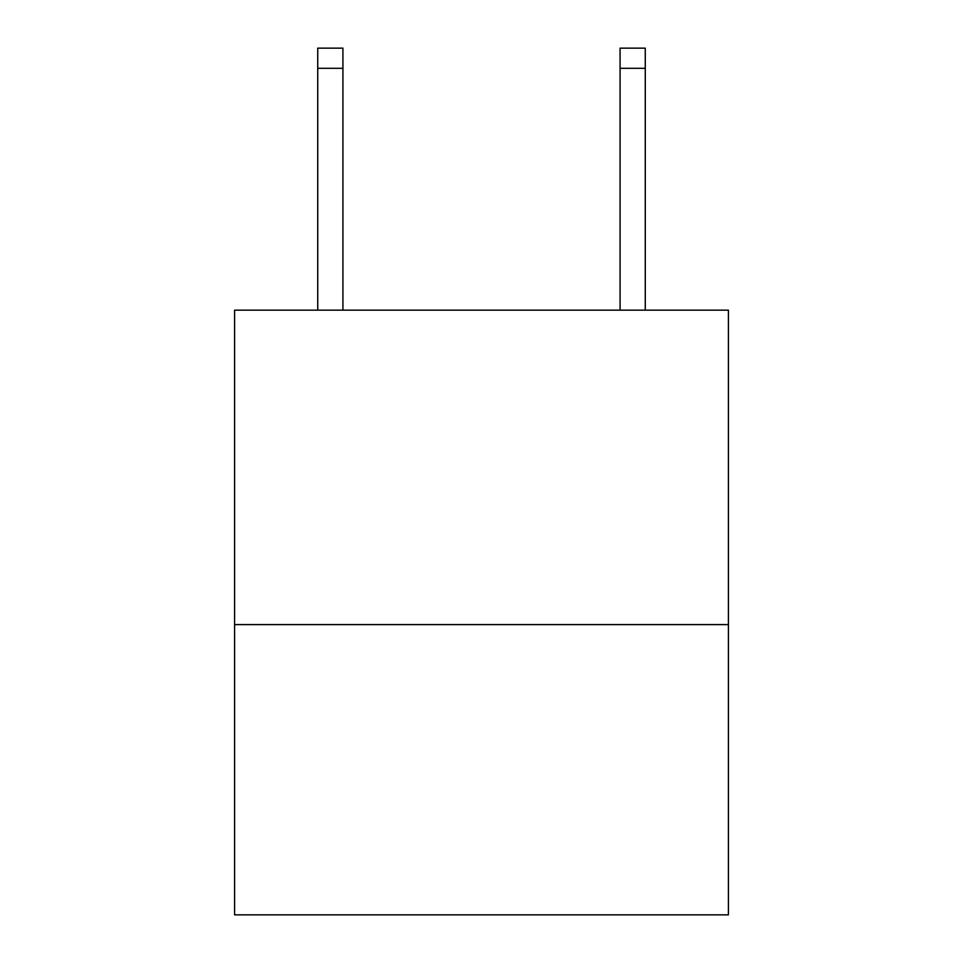 <?xml version="1.0" encoding="UTF-8"?>
<svg xmlns="http://www.w3.org/2000/svg" width="963" height="963" viewBox="0 0 963 963"><rect width="100%" height="100%" fill="white"/><g stroke="black" fill="none" stroke-linecap="round" stroke-linejoin="round"><path stroke-width="1.44" d="M728.413 624.602L728.413 310.17L234.587 310.17L234.587 914.85L728.413 914.85L728.413 624.602L234.587 624.602M342.924 310.17L342.924 68.301L317.73 68.301L317.73 48.15L342.924 48.15L342.924 68.301M317.73 310.17L317.73 68.301M645.27 310.17L645.27 48.15L620.076 48.15L620.076 310.17M620.076 68.301L645.27 68.301"/></g></svg>
